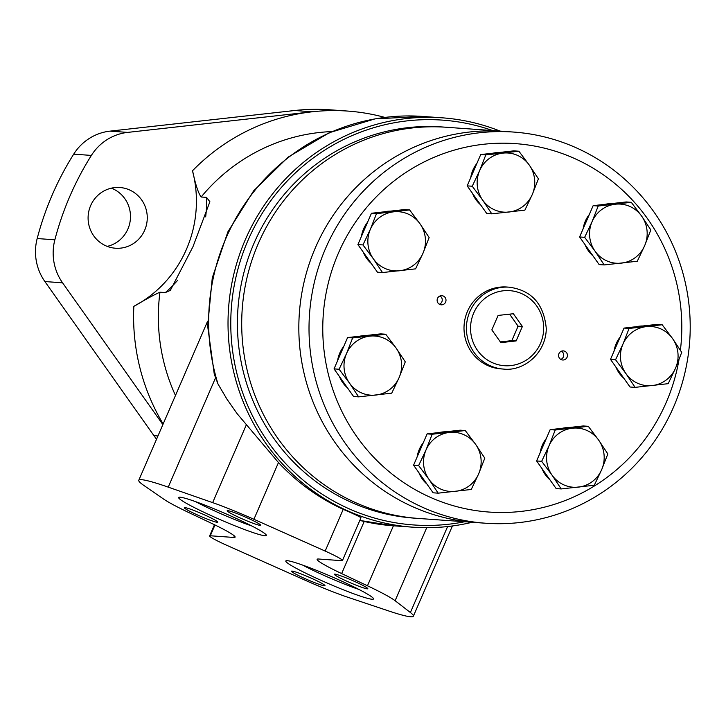 <?xml version="1.0" encoding="UTF-8"?>
<svg xmlns="http://www.w3.org/2000/svg" width="726" height="726" viewBox="0 0 726 726"><rect width="100%" height="100%" fill="white"/><g stroke="black" fill="none" stroke-linecap="round" stroke-linejoin="round"><path stroke-width="1.09" d="M348.135 597.371L388.809 610.993A91.204 7.287 -156.6 0 0 413.366 616.192A91.204 7.287 -156.6 0 0 410.399 612.526L395.116 600.72A54.722 4.374 -156.6 0 0 367.465 585.782L341.656 573.585A45.602 3.648 -156.6 0 1 317.126 559.301A45.602 3.648 -156.6 0 1 318.496 559.011L341.774 560.672A22.796 1.824 -156.6 0 0 342.463 560.526A22.796 1.824 -156.6 0 0 325.166 551.07L253.909 519.29A54.722 4.374 -156.6 0 0 212.654 502.628L168.232 487.137A91.204 7.287 -156.6 0 0 138.784 480.258A91.204 7.287 -156.6 0 0 143.775 485.385L163.704 499.134A54.722 4.374 -156.6 0 0 189.831 513.055L210.839 522.992A45.602 3.648 -156.6 0 1 235.106 537.158A45.602 3.648 -156.6 0 1 233.736 537.449L210.304 535.77A22.796 1.824 -156.6 0 0 209.623 535.915A22.796 1.824 -156.6 0 0 226.993 545.408L304.13 579.784A54.722 4.374 -156.6 0 0 348.135 597.371M384.834 117.403A205.204 199.432 94.1 0 0 347.663 111.069L329.994 109.807A205.204 199.432 94.1 0 0 294.638 110.515L109.989 131.134A50.802 49.368 94.1 0 0 73.698 154.157A296.408 288.077 94.1 0 0 37.18 238.545A50.802 49.368 94.1 0 0 44.894 281.552L153.939 435.673A205.204 199.432 94.1 0 0 156.535 439.257M165.319 292.578L159.956 292.197C154.611 294.52 145.908 299.239 133.838 306.345A117.648 114.345 94.1 0 0 192.517 170.746C195.512 184.622 198.389 193.37 201.156 197L206.511 197.381L209.887 201.728L192.962 246.731L170.32 290.409L165.319 292.578A117.648 114.345 94.1 0 0 177.462 280.481M500.096 131.097A205.204 199.432 94.1 0 0 442.098 117.812A205.204 199.432 94.1 0 0 245.315 239.698A205.204 199.432 94.1 0 0 412.867 527.185A205.204 199.432 94.1 0 0 472.163 522.275M442.098 117.812L422.723 116.432A205.204 199.432 94.1 0 0 225.931 238.31A205.204 199.432 94.1 0 0 217.991 383.99L226.866 399.046L237.112 413.666L278.466 462.553C297.043 482.418 318.623 498.018 343.216 509.353C356.439 515.015 362.138 517.829 360.332 517.792M492.627 130.562A202.926 197.218 94.1 0 0 247.875 240.651A202.926 197.218 94.1 0 0 273.312 449.049A202.926 197.218 94.1 0 0 464.694 521.74M347.663 111.069A205.204 199.432 94.1 0 0 312.316 111.777L127.667 132.395A50.802 49.368 94.1 0 0 91.376 155.418A296.408 288.077 94.1 0 0 54.858 239.807A50.802 49.368 94.1 0 0 62.572 282.822L162.878 424.592M217.991 383.99L214.297 374.289L207.663 326.174L212.282 277.786L227.891 231.821L253.637 190.847L288.086 157.161L329.35 132.695L375.088 118.846L422.723 116.432M107.212 246.377A30.438 29.585 94.1 0 0 130.408 218.771A30.438 29.585 94.1 0 0 111.368 188.161M90.659 205.585A30.438 29.585 94.1 0 0 115.516 248.228A30.438 29.585 94.1 0 0 147.187 219.969A30.438 29.585 94.1 0 0 119.854 187.508A30.438 29.585 94.1 0 0 90.659 205.585M180.075 497.201A47.78 3.821 23.4 0 1 227.156 514.353A47.78 3.821 23.4 0 1 266.324 535.116A47.78 3.821 23.4 0 1 220.976 519.979A47.78 3.821 23.4 0 1 178.905 497.283A47.78 3.821 23.4 0 1 180.075 497.201M227.719 510.65A18.241 1.461 23.4 0 1 245.697 517.193A18.241 1.461 23.4 0 1 260.652 525.125A18.241 1.461 23.4 0 1 243.337 519.344A18.241 1.461 23.4 0 1 227.274 510.677A18.241 1.461 23.4 0 1 227.719 510.65M184.876 507.592A18.241 1.461 23.4 0 1 202.844 514.135A18.241 1.461 23.4 0 1 217.8 522.067A18.241 1.461 23.4 0 1 200.485 516.286A18.241 1.461 23.4 0 1 184.422 507.619A18.241 1.461 23.4 0 1 184.876 507.592M287.251 560.69A47.78 3.821 23.4 0 1 334.323 577.842A47.78 3.821 23.4 0 1 373.491 598.605A47.78 3.821 23.4 0 1 328.143 583.477A47.78 3.821 23.4 0 1 286.071 560.771A47.78 3.821 23.4 0 1 287.251 560.69M334.895 574.139A18.241 1.461 23.4 0 1 352.872 580.682A18.241 1.461 23.4 0 1 367.819 588.614A18.241 1.461 23.4 0 1 350.513 582.833A18.241 1.461 23.4 0 1 334.45 574.175A18.241 1.461 23.4 0 1 334.895 574.139M292.043 571.081A18.241 1.461 23.4 0 1 310.02 577.624A18.241 1.461 23.4 0 1 324.967 585.555A18.241 1.461 23.4 0 1 307.661 579.775A18.241 1.461 23.4 0 1 291.598 571.108A18.241 1.461 23.4 0 1 292.043 571.081M358.934 589.448A42.48 3.394 23.4 0 1 302.715 565.118M251.768 525.96A42.48 3.394 23.4 0 1 195.548 501.63M513.581 132.059L446.272 127.259A196.084 190.575 94.1 0 0 258.229 243.718A196.084 190.575 94.1 0 0 418.339 518.437L414.056 518.128A196.084 190.575 94.1 0 1 253.946 243.419A196.084 190.575 94.1 0 1 441.989 126.95L446.272 127.259A196.084 190.575 94.1 0 0 258.229 243.718A196.084 190.575 94.1 0 0 418.339 518.437L475.466 522.511A196.084 190.575 94.1 0 1 315.356 247.802A196.084 190.575 94.1 0 0 475.466 522.511L485.649 523.237A196.084 190.575 94.1 0 0 689.7 341.22A196.084 190.575 94.1 0 0 513.581 132.059A196.084 190.575 94.1 0 0 325.538 248.528A196.084 190.575 94.1 0 0 485.649 523.237M503.399 131.333A196.084 190.575 94.1 0 0 315.356 247.802A196.084 190.575 94.1 0 1 503.399 131.333M339.096 369.244L346.493 353.635L352.645 337.935L347.591 337.572L380.678 333.878L385.742 334.241L396.133 348.09L405.28 361.857L399.128 377.556A29.639 28.804 94.1 0 0 396.133 348.09A29.639 28.804 94.1 0 0 369.815 336.129A29.639 28.804 94.1 0 0 346.493 353.635A29.639 28.804 94.1 0 0 349.487 383.101A29.639 28.804 94.1 0 0 375.805 395.062A29.639 28.804 94.1 0 0 399.128 377.556L391.731 393.165L358.635 396.868L349.487 383.101L339.096 369.244L334.042 368.89L353.58 396.505L358.635 396.868M555.218 430.01L588.305 426.316L583.25 425.953L550.154 429.647L555.218 430.01L549.065 445.71A29.639 28.804 94.1 0 0 552.059 475.176A29.639 28.804 94.1 0 0 578.368 487.137A29.639 28.804 94.1 0 0 601.691 469.631A29.639 28.804 94.1 0 0 598.696 440.165L607.843 453.931L601.691 469.631L594.295 485.24L561.207 488.934L552.059 475.176L541.669 461.319L536.605 460.956L556.143 488.58L561.207 488.934M588.305 426.316L598.696 440.165A29.639 28.804 94.1 0 0 572.378 428.204A29.639 28.804 94.1 0 0 549.065 445.71L541.669 461.319M550.154 429.647L536.605 460.956M432.179 434.239L465.266 430.536L460.211 430.182L427.124 433.876L432.179 434.239L426.026 449.938A29.639 28.804 94.1 0 0 429.021 479.396A29.639 28.804 94.1 0 0 455.338 491.357A29.639 28.804 94.1 0 0 478.652 473.86A29.639 28.804 94.1 0 0 475.657 444.394L484.805 458.16L478.652 473.86L471.256 489.469L438.168 493.163L429.021 479.396L418.63 465.548L413.575 465.185L433.113 492.8L438.168 493.163M465.266 430.536L475.657 444.394A29.639 28.804 94.1 0 0 449.349 432.433A29.639 28.804 94.1 0 0 426.026 449.938L418.63 465.548M427.124 433.876L413.575 465.185M610.493 359.388L630.032 387.003L635.087 387.366L625.939 373.6L615.548 359.751L610.493 359.388L624.042 328.079L629.097 328.442L662.194 324.749L672.585 338.597L681.732 352.364L675.579 368.064L668.183 383.673L635.087 387.366M680.389 350.25A184.685 179.494 94.1 0 0 550.617 149.801A184.685 179.494 94.1 0 0 338.334 253.32A184.685 179.494 94.1 0 0 449.476 504.552A184.685 179.494 94.1 0 0 678.982 359.76M445.619 302.08A4.556 4.429 -85.9 0 1 437.143 299.929A4.556 4.429 -85.9 0 1 441.889 295.691A4.556 4.429 -85.9 0 1 445.619 302.08M567.06 357.283A4.556 4.429 -85.9 0 1 558.593 355.123A4.556 4.429 -85.9 0 1 563.34 350.894A4.556 4.429 -85.9 0 1 567.06 357.283M561.434 351.193A4.556 4.429 -85.9 0 1 560.844 359.424M511.467 340.666A15.963 15.509 94.1 0 0 512.012 340.24M517.783 326.909A15.963 15.509 94.1 0 0 517.656 325.547M500.341 341.91L511.848 340.63L518.101 326.174L509.598 314.158M500.858 342.636L516.132 340.93L522.384 326.482L513.364 313.732L498.09 315.438L491.838 329.894L500.858 342.636M511.848 340.63L516.132 340.93M518.101 326.174L522.384 326.482M509.235 287.187L506.821 287.015A41.037 39.885 94.1 0 0 467.462 311.4A41.037 39.885 94.1 0 0 500.976 368.89L503.381 369.062C522.684 371.639 545.834 354.252 546.288 328.696C544.001 304.103 531.65 290.273 509.235 287.187A41.037 39.885 94.1 0 0 469.876 311.572A41.037 39.885 94.1 0 0 503.381 369.062M347.591 337.572L334.042 368.89M352.645 337.935L385.742 334.241M624.042 328.079L657.13 324.386L662.194 324.749M598.206 206.012L631.293 202.318L626.239 201.955L593.151 205.649L598.206 206.012L592.053 221.711A29.639 28.804 94.1 0 0 595.048 251.178A29.639 28.804 94.1 0 0 621.365 263.139A29.639 28.804 94.1 0 0 644.679 245.633A29.639 28.804 94.1 0 0 641.684 216.166L650.832 229.933L644.679 245.633L637.283 261.242L604.195 264.936L595.048 251.178L584.657 237.32L579.602 236.966L599.141 264.582L604.195 264.936M631.293 202.318L641.684 216.166A29.639 28.804 94.1 0 0 615.376 204.206A29.639 28.804 94.1 0 0 592.053 221.711L584.657 237.32M593.151 205.649L579.602 236.966M485.794 154.919L518.881 151.217L513.827 150.863L480.73 154.556L485.794 154.919L479.641 170.619A29.639 28.804 94.1 0 0 482.636 200.077A29.639 28.804 94.1 0 0 508.944 212.037A29.639 28.804 94.1 0 0 532.267 194.541A29.639 28.804 94.1 0 0 529.272 165.074L538.42 178.841L532.267 194.541L524.871 210.15L491.783 213.843L482.636 200.077L472.245 186.228L467.181 185.865L486.719 213.48L491.783 213.843M518.881 151.217L529.272 165.074A29.639 28.804 94.1 0 0 502.955 153.113A29.639 28.804 94.1 0 0 479.641 170.619L472.245 186.228M480.73 154.556L467.181 185.865M376.504 213.625L409.6 209.932L404.536 209.569L371.449 213.262L376.504 213.625L370.351 229.325A29.639 28.804 94.1 0 0 373.345 258.792A29.639 28.804 94.1 0 0 399.663 270.753A29.639 28.804 94.1 0 0 422.986 253.247A29.639 28.804 94.1 0 0 419.991 223.78L429.139 237.547L422.986 253.247L415.59 268.856L382.493 272.559L373.345 258.792L362.955 244.934L357.9 244.58L377.438 272.196L382.493 272.559M409.6 209.932L419.991 223.78A29.639 28.804 94.1 0 0 393.673 211.82A29.639 28.804 94.1 0 0 370.351 229.325L362.955 244.934M371.449 213.262L357.9 244.58M629.097 328.442L622.944 344.142L615.548 359.751M620.204 336.964A29.639 28.804 94.1 0 0 616.202 343.661A29.639 28.804 94.1 0 0 614.042 351.193M615.848 366.957A29.639 28.804 94.1 0 0 623.87 378.291M642.819 325.983A29.639 28.804 94.1 0 0 636.257 326.718M546.315 438.531A29.639 28.804 94.1 0 0 542.313 445.229A29.639 28.804 94.1 0 0 540.153 452.761M541.959 468.524A29.639 28.804 94.1 0 0 549.981 479.859M568.93 427.55A29.639 28.804 94.1 0 0 562.369 428.286M423.285 442.751A29.639 28.804 94.1 0 0 419.283 449.458A29.639 28.804 94.1 0 0 417.123 456.99M418.929 472.753A29.639 28.804 94.1 0 0 426.952 484.088M445.9 431.779A29.639 28.804 94.1 0 0 439.339 432.514M439.983 295.99A4.556 4.429 -85.9 0 1 439.393 304.221M343.752 346.456A29.639 28.804 94.1 0 0 339.75 353.154A29.639 28.804 94.1 0 0 337.59 360.695M339.396 376.449A29.639 28.804 94.1 0 0 347.418 387.784M366.367 335.476A29.639 28.804 94.1 0 0 359.806 336.211M367.61 222.147A29.639 28.804 94.1 0 0 363.608 228.844A29.639 28.804 94.1 0 0 361.448 236.386M363.254 252.14A29.639 28.804 94.1 0 0 371.276 263.474M390.225 211.166A29.639 28.804 94.1 0 0 383.664 211.901M675.579 368.064A29.639 28.804 94.1 0 0 672.585 338.597A29.639 28.804 94.1 0 0 646.267 326.636A29.639 28.804 94.1 0 0 622.944 344.142A29.639 28.804 94.1 0 0 625.939 373.6A29.639 28.804 94.1 0 0 652.257 385.56A29.639 28.804 94.1 0 0 675.579 368.064M589.303 214.533A29.639 28.804 94.1 0 0 585.301 221.23A29.639 28.804 94.1 0 0 583.141 228.772M584.956 244.526A29.639 28.804 94.1 0 0 592.97 255.861M611.927 203.552A29.639 28.804 94.1 0 0 605.357 204.287M476.891 163.432A29.639 28.804 94.1 0 0 472.889 170.138A29.639 28.804 94.1 0 0 470.729 177.67M472.535 193.434A29.639 28.804 94.1 0 0 480.558 204.768M499.506 152.46A29.639 28.804 94.1 0 0 492.945 153.195M157.959 435.963L153.939 435.673M214.978 524.98L210.304 535.77M234.38 535.96L233.736 537.449M205.667 216.865A117.648 114.345 94.1 0 0 206.511 197.381M393.492 525.805L359.815 520.424A205.204 199.432 94.1 0 0 393.492 525.805L412.867 527.185M364.198 521.468L341.656 573.585M393.419 525.796L367.465 585.782M426.725 527.675L395.116 600.72M447.606 526.55L410.399 612.526M62.572 282.822L44.894 281.552M54.858 239.807L37.18 238.545M91.376 155.418L73.698 154.157M127.667 132.395L109.989 131.134M192.517 170.746A205.204 199.432 94.1 0 1 312.316 111.777L294.638 110.515M215.431 378.065L168.232 487.137M278.466 462.553L253.909 519.29M343.216 509.353L325.166 551.07M246.259 424.982L212.654 502.628M133.838 306.345A205.204 199.432 94.1 0 0 163.15 423.957M331.954 131.569A184.685 179.494 94.1 0 0 201.156 197M159.956 292.197A184.685 179.494 94.1 0 0 175.474 395.479M473.715 313.006A37.625 36.563 94.1 0 0 510.913 365.586A37.625 36.563 94.1 0 0 536.705 305.973A37.625 36.563 94.1 0 0 473.715 313.006M209.623 535.915L214.46 524.735M138.784 480.258L207.618 321.201M342.463 560.526L360.994 517.702M413.366 616.192L452.407 525.969"/></g></svg>
